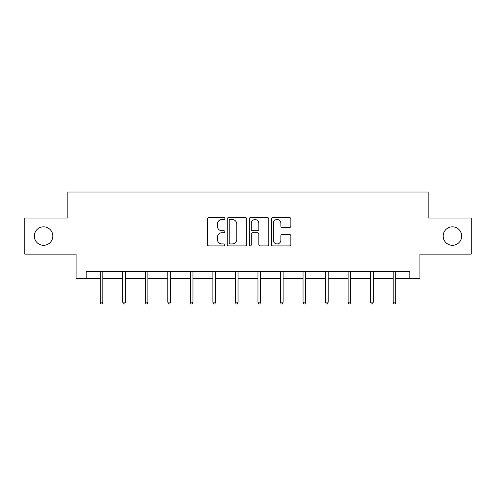 <?xml version="1.0" encoding="UTF-8"?>
<svg xmlns="http://www.w3.org/2000/svg" width="496" height="496" viewBox="0 0 496 496"><rect width="100%" height="100%" fill="white"/><g stroke="black" fill="none" stroke-linecap="round" stroke-linejoin="round"><path stroke-width="0.74" d="M224.886 218.544A0.992 0.992 0 0 0 223.894 217.552L208.828 217.552A1.42 1.42 0 0 0 207.409 218.972L207.409 244.497A1.42 1.42 0 0 0 208.828 245.911L223.894 245.911A0.992 0.992 0 0 0 224.886 244.919A0.992 0.992 0 0 0 223.894 243.927L221.941 243.927A4.538 4.538 0 0 1 217.403 239.388L217.403 237.262A4.538 4.538 0 0 1 221.941 232.723L223.894 232.723A0.992 0.992 0 0 0 224.886 231.731A0.992 0.992 0 0 0 223.894 230.739L221.941 230.739A4.538 4.538 0 0 1 217.403 226.201L217.403 224.074A4.538 4.538 0 0 1 221.941 219.536L223.894 219.536A0.992 0.992 0 0 0 224.886 218.544M443.176 236.065A9.244 9.244 0 0 0 452.42 245.315A9.244 9.244 0 0 0 461.664 236.065A9.244 9.244 0 0 0 452.42 226.821A9.244 9.244 0 0 0 443.176 236.065M34.336 236.065A9.244 9.244 0 0 0 43.58 245.315A9.244 9.244 0 0 0 52.824 236.065A9.244 9.244 0 0 0 43.58 226.821A9.244 9.244 0 0 0 34.336 236.065M289.441 227.552A1.42 1.42 0 0 0 290.861 226.133L290.861 218.972A1.42 1.42 0 0 0 289.441 217.552L272.707 217.552A1.42 1.42 0 0 0 271.293 218.972L271.293 244.497A1.42 1.42 0 0 0 272.707 245.911L289.441 245.911A1.42 1.42 0 0 0 290.861 244.497L290.861 235.848A1.42 1.42 0 0 0 289.441 234.428L282.28 234.428A1.42 1.42 0 0 0 280.86 235.848L280.86 240.132A3.794 3.794 0 0 1 277.072 243.927A3.794 3.794 0 0 1 273.277 240.132L273.277 223.33A3.794 3.794 0 0 1 277.072 219.536A3.794 3.794 0 0 1 280.86 223.33L280.86 226.133A1.42 1.42 0 0 0 282.28 227.552L289.441 227.552M86.199 278.684L86.199 271.461L409.801 271.461L409.801 278.684L419.914 278.684L419.914 254.126L471.2 254.126L471.2 218.011L428.147 218.011L428.147 192.008L67.853 192.008L67.853 218.011L24.8 218.011L24.8 254.126L76.086 254.126L76.086 278.684L100.211 278.684M246.76 218.972A1.42 1.42 0 0 0 245.34 217.552L228.606 217.552A1.42 1.42 0 0 0 227.193 218.972L227.193 244.497A1.42 1.42 0 0 0 228.606 245.911L245.34 245.911A1.42 1.42 0 0 0 246.76 244.497L246.76 218.972M250.66 217.552L267.394 217.552A1.42 1.42 0 0 1 268.807 218.972L268.807 244.497A1.42 1.42 0 0 1 267.394 245.911L260.233 245.911A1.42 1.42 0 0 1 258.813 244.497L258.813 234.143A1.42 1.42 0 0 0 257.393 232.723L252.644 232.723A1.42 1.42 0 0 0 251.224 234.143L251.224 244.919A0.992 0.992 0 0 1 250.232 245.911A0.992 0.992 0 0 1 249.24 244.919L249.24 218.972A1.42 1.42 0 0 1 250.66 217.552M102.815 278.684L122.748 278.684M125.345 278.684L145.285 278.684M147.882 278.684L167.822 278.684M170.419 278.684L190.359 278.684M192.956 278.684L212.896 278.684M215.493 278.684L235.433 278.684M238.03 278.684L257.97 278.684M260.567 278.684L280.507 278.684M283.104 278.684L303.044 278.684M305.641 278.684L325.581 278.684M328.178 278.684L348.118 278.684M350.715 278.684L370.655 278.684M373.252 278.684L393.185 278.684M395.789 278.684L409.801 278.684M230.169 219.536A0.992 0.992 0 0 0 229.177 220.528L229.177 242.935A0.992 0.992 0 0 0 230.169 243.927L232.227 243.927A4.538 4.538 0 0 0 236.759 239.388L236.759 224.074A4.538 4.538 0 0 0 232.227 219.536L230.169 219.536M258.813 223.405A3.794 3.794 0 0 0 255.018 219.61A3.794 3.794 0 0 0 251.224 223.405L251.224 229.319A1.42 1.42 0 0 0 252.644 230.739L257.393 230.739A1.42 1.42 0 0 0 258.813 229.319L258.813 223.405M100.211 302.12L100.787 303.992L102.232 303.992L102.815 302.12L100.211 302.12L100.211 271.461M102.815 302.12L102.815 271.461M122.748 302.12L123.324 303.992L124.769 303.992L125.345 302.12L122.748 302.12L122.748 271.461M125.345 302.12L125.345 271.461M145.285 302.12L145.861 303.992L147.306 303.992L147.882 302.12L145.285 302.12L145.285 271.461M147.882 302.12L147.882 271.461M167.822 302.12L168.398 303.992L169.843 303.992L170.419 302.12L167.822 302.12L167.822 271.461M170.419 302.12L170.419 271.461M190.359 302.12L190.935 303.992L192.38 303.992L192.956 302.12L190.359 302.12L190.359 271.461M192.956 302.12L192.956 271.461M212.896 302.12L213.472 303.992L214.917 303.992L215.493 302.12L212.896 302.12L212.896 271.461M215.493 302.12L215.493 271.461M235.433 302.12L236.009 303.992L237.454 303.992L238.03 302.12L235.433 302.12L235.433 271.461M238.03 302.12L238.03 271.461M257.97 302.12L258.546 303.992L259.991 303.992L260.567 302.12L257.97 302.12L257.97 271.461M260.567 302.12L260.567 271.461M280.507 302.12L281.083 303.992L282.528 303.992L283.104 302.12L280.507 302.12L280.507 271.461M283.104 302.12L283.104 271.461M303.044 302.12L303.62 303.992L305.065 303.992L305.641 302.12L303.044 302.12L303.044 271.461M305.641 302.12L305.641 271.461M325.581 302.12L326.157 303.992L327.602 303.992L328.178 302.12L325.581 302.12L325.581 271.461M328.178 302.12L328.178 271.461M348.118 302.12L348.694 303.992L350.139 303.992L350.715 302.12L348.118 302.12L348.118 271.461M350.715 302.12L350.715 271.461M370.655 302.12L371.231 303.992L372.676 303.992L373.252 302.12L370.655 302.12L370.655 271.461M373.252 302.12L373.252 271.461M393.185 302.12L393.768 303.992L395.213 303.992L395.789 302.12L393.185 302.12L393.185 271.461M395.789 302.12L395.789 271.461"/></g></svg>
